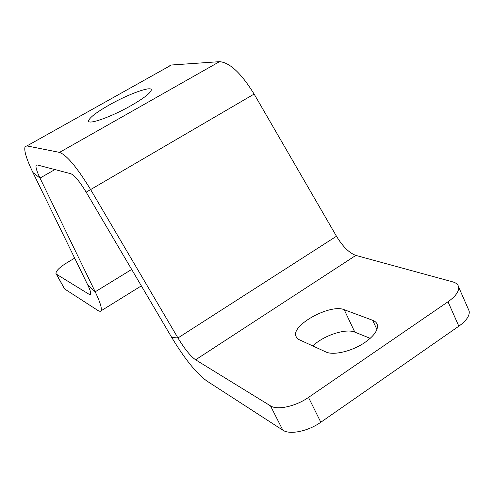 <?xml version="1.0" encoding="UTF-8"?>
<svg xmlns="http://www.w3.org/2000/svg" width="494" height="494" viewBox="0 0 494 494"><rect width="100%" height="100%" fill="white"/><g stroke="black" fill="none" stroke-linecap="round" stroke-linejoin="round"><path stroke-width="0.74" d="M109.365 104.907C128.452 94.045 151.837 85.573 151.3 89.988C150.664 92.971 143.915 98.183 131.04 105.63C111.224 116.973 87.71 125.254 88.605 120.832C89.457 117.64 96.379 112.329 109.365 104.907M364.961 342.416C352.296 351.246 333.302 355.736 325.793 351.913L298.784 339.502L296.888 338.069L295.752 335.858C292.059 324.459 330.653 303.68 344.207 309.707L372.643 320.279C375.323 321.291 376.91 322.903 377.397 325.114C378.071 330.27 373.921 336.037 364.961 342.416M312.826 345.961C323.329 335.58 345.763 328.09 354.822 332.135L370.216 338.334M90.81 293.436L89.253 294.393L56.544 274.275L55.952 273.503C55.908 270.922 59.521 267.365 66.789 262.833L74.656 258.115M56.544 274.275L64.584 288.928L56.236 274.022M168.349 66.4L171.406 65.004L219.49 61.67C229.661 62.398 241.208 73.198 254.126 94.064L336.47 236.243C342.793 246.599 349.246 252.99 355.841 255.41L452.739 281.876C456.129 282.821 458.086 284.519 458.605 286.971C459.167 291.398 455.635 296.332 448.009 301.766L308.503 397.411C295.628 406.457 277.202 410.428 270.484 405.858L282.834 430.169C289.669 435.041 308.083 431.33 320.816 422.24L458.84 326.194C466.385 320.73 469.837 315.697 469.189 311.09L468.213 308.861M89.253 294.393L90.668 294.461C91.192 293.282 90.192 290.064 87.685 284.828L32.944 172.56C26.355 158.827 23.755 150.176 25.132 146.595L26.942 145.915L59.533 152.387C66.764 155.091 77.095 167.435 90.519 189.412L177.951 337.958C184.546 348.844 190.431 356.125 195.612 359.805L270.484 405.858M64.584 288.928L98.349 310.769L100.14 311.381L101.054 310.831C102.104 308.534 100.152 302.192 95.206 291.806L40.008 178.081C36.76 171.27 35.482 166.997 36.179 165.268L37.18 164.947L70.833 173.715C74.526 175.29 79.639 181.44 86.172 192.166L171.702 337.421C184.515 358.632 196.149 373.1 206.597 380.831L282.834 430.169M344.207 309.707L354.822 332.135M372.643 320.279L376.928 329.461M448.009 301.766L458.84 326.194M308.503 397.411L320.816 422.24M336.47 236.243L177.951 337.958L171.702 337.421M254.126 94.064L86.172 192.166M32.944 172.56L40.008 178.081L54.908 169.566M87.685 284.828L95.206 291.806L131.676 269.446M171.406 65.004L26.942 145.915M219.49 61.67L59.533 152.387M355.841 255.41L195.612 359.805M295.752 335.858L296.771 337.927M458.605 286.971L469.189 311.09M88.605 120.832L89.006 121.604M141.346 285.865L101.054 310.831M36.828 164.897L36.179 165.268"/></g></svg>
